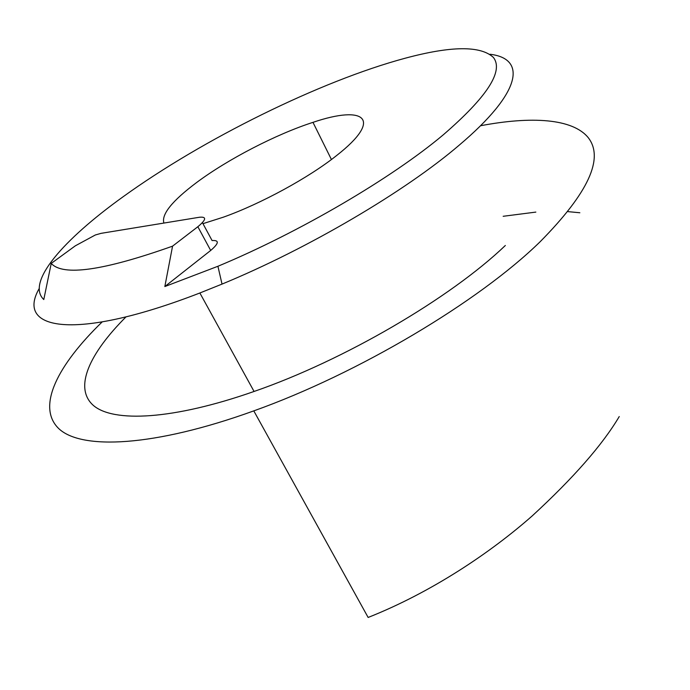 <?xml version="1.0" encoding="UTF-8"?>
<svg xmlns="http://www.w3.org/2000/svg" width="690" height="690" viewBox="0 0 690 690"><rect width="100%" height="100%" fill="white"/><g stroke="black" fill="none" stroke-linecap="round" stroke-linejoin="round"><path stroke-width="1.03" d="M122.932 196.883C202.506 139.38 320.255 81.015 405.289 58.193C451.277 45.842 480.637 45.583 493.376 57.408C503.898 71.035 487.2 96.842 443.282 134.817C391.765 178.132 299.891 232.09 217.919 266.271L164.841 286.548L172.56 246.157C103.353 270.704 62.902 276.449 51.233 263.399L43.789 299.546C25.763 282.512 63.29 239.723 122.932 196.883M39.175 288.584C15.232 330.182 74.874 341.412 199.867 292.991L222.025 284.099C308.525 248.417 405.478 191.216 459.1 145.254C522.304 91.882 526.599 58.572 489.986 54.251M202.972 223.663L223.379 217.169C260.958 203.783 308.982 177.597 336.686 155.474C383.433 118.947 365.027 104.63 312.975 122.354C276.129 134.222 227.752 159.278 196.469 182.634C172.121 200.928 161.262 214.4 163.901 223.06M102.094 321.997C57.753 364.976 36.268 406.574 58.624 428.481C81.058 450.104 153.801 447.034 253.791 410.878C358.326 373.592 479.196 301.47 540.261 241.621C588.32 192.924 604.311 158.269 588.242 137.664C572.683 118.525 531.49 116.058 480.516 125.753M579.85 212.762L568.034 211.64M535.854 212.097L503.165 216.289M253.791 410.878L368.141 617.455C431.285 592.434 490.133 552.983 532.24 515.887C573.511 477.911 602.508 444.8 619.249 416.553M126.003 316.882C89.424 353.444 73.494 387.771 93.305 405.375C113.272 422.729 172.974 419.908 254.067 391.463C344.146 360.309 450.441 298.089 505.347 245.485M51.233 263.399L75.365 245.795L95.358 234.971L101.102 233.341L199.505 217.238C206.819 216.565 206.267 219.731 197.849 226.725L172.56 246.157M202.429 222.663L212.08 240.551C219.437 240.06 218.98 243.363 210.692 250.453L164.841 286.548M210.692 250.453L197.849 226.725M331.424 159.511L312.975 122.354M254.067 391.463L199.867 292.991M217.919 266.271L222.025 284.099"/></g></svg>
